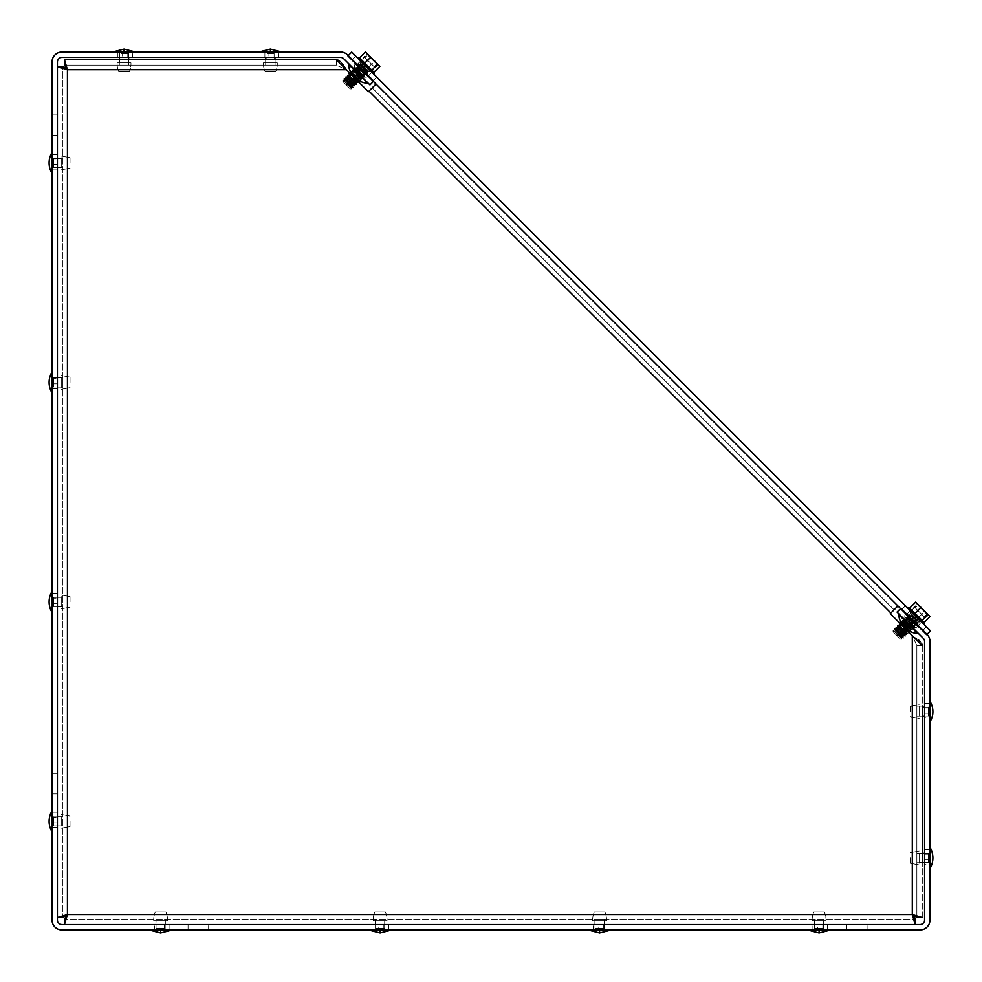 <?xml version="1.0" encoding="UTF-8"?>
<svg xmlns="http://www.w3.org/2000/svg" width="982" height="982" viewBox="0 0 982 982"><rect width="100%" height="100%" fill="white"/><g stroke="black" fill="none" stroke-linecap="round" stroke-linejoin="round"><path stroke-width="0.74" stroke-dasharray="4.91 3.68" d="M908.608 623.619L898.235 613.247L908.608 623.619M912.438 619.789C902.348 609.699 902.348 609.699 912.438 619.789C902.348 609.699 902.348 609.699 912.438 619.789C902.348 609.699 902.348 609.699 912.438 619.789C902.348 609.699 902.348 609.699 912.438 619.789C922.515 629.867 922.515 629.867 912.438 619.789C922.515 629.867 922.515 629.867 912.438 619.789C922.515 629.867 922.515 629.867 912.438 619.789C922.515 629.867 922.515 629.867 912.438 619.789M358.381 73.392C371.761 86.772 371.761 86.772 358.381 73.392C371.761 86.772 371.761 86.772 358.381 73.392C371.761 86.772 371.761 86.772 358.381 73.392C371.761 86.772 371.761 86.772 358.381 73.392C345.001 60.012 345.001 60.012 358.381 73.392C345.001 60.012 345.001 60.012 358.381 73.392C345.001 60.012 345.001 60.012 358.381 73.392C345.001 60.012 345.001 60.012 358.381 73.392M362.211 69.562C352.931 60.283 352.931 60.283 362.211 69.562C352.931 60.283 352.931 60.283 362.211 69.562C352.931 60.283 352.931 60.283 362.211 69.562C352.931 60.283 352.931 60.283 362.211 69.562C371.491 78.842 371.491 78.842 362.211 69.562C371.491 78.842 371.491 78.842 362.211 69.562C371.491 78.842 371.491 78.842 362.211 69.562C371.491 78.842 371.491 78.842 362.211 69.562M159.17 924.565L169.088 924.565L159.17 924.565L169.088 924.565L159.17 924.565L159.17 929.979L169.088 929.979L154.456 929.979L154.456 924.565L154.456 929.979L169.088 929.979L154.456 929.979L159.17 929.979L159.17 924.565M817.638 924.565L827.544 924.565L817.638 924.565L827.544 924.565L817.638 924.565L817.638 929.979L827.544 929.979L812.912 929.979L812.912 924.565L812.912 929.979L827.544 929.979L812.912 929.979L817.638 929.979L817.638 924.565M378.659 924.565L388.577 924.565L378.659 924.565L388.577 924.565L378.659 924.565L378.659 929.979L388.577 929.979L373.946 929.979L373.946 924.565L373.946 929.979L388.577 929.979L373.946 929.979L378.659 929.979L378.659 924.565M598.148 924.565L608.054 924.565L598.148 924.565L608.054 924.565L598.148 924.565L598.148 929.979L608.054 929.979L593.423 929.979L593.423 924.565L593.423 929.979L608.054 929.979L593.423 929.979L598.148 929.979L598.148 924.565M188.065 929.979L188.065 924.565L208.638 924.565L188.065 924.565L208.638 924.565L188.065 924.565L188.065 929.979L208.638 929.979L208.638 924.565L208.638 929.979L188.065 929.979M846.521 929.979L846.521 924.565L867.094 924.565L846.521 924.565L867.094 924.565L846.521 924.565L846.521 929.979L867.094 929.979L867.094 924.565L867.094 929.979L846.521 929.979M57.435 783.648L57.435 773.362L57.435 783.648M52.021 783.648L52.021 773.362L52.021 783.648M57.435 125.193L57.435 135.479L57.435 125.193M52.021 125.193L52.021 135.479L52.021 125.193M924.565 864.123L924.565 849.491L924.565 864.123L929.979 864.123L929.979 849.491L929.979 864.123L924.565 864.123M929.979 864.123L929.979 849.491L929.979 864.123M924.565 717.805L924.565 703.173L924.565 717.805L929.979 717.805L929.979 703.173L929.979 717.805L924.565 717.805M929.979 717.805L929.979 703.173L929.979 717.805M127.783 57.435L117.877 57.435L127.783 57.435L117.877 57.435L127.783 57.435L127.783 52.021L132.509 52.021L132.509 57.435L132.509 52.021L117.877 52.021L127.783 52.021L127.783 57.435M274.113 57.435L264.195 57.435L274.113 57.435L264.195 57.435L274.113 57.435L274.113 52.021L278.827 52.021L278.827 57.435L278.827 52.021L264.195 52.021L274.113 52.021L274.113 57.435M901.083 622.293L904.913 618.464L913.751 627.314L904.913 618.464A9.66 9.66 0 0 1 905.171 614.143L911.627 620.599L905.171 614.143A9.66 9.66 0 0 0 904.913 618.464L901.083 622.293L909.921 631.144L901.083 622.293A13.723 13.723 0 0 1 898.874 614.793L917.421 633.341A13.723 13.723 0 0 1 909.921 631.144A13.723 13.723 0 0 0 910.019 631.205L902.114 622.49L910.13 629.707L902.507 622.085L910.13 629.707L911.505 630.076L902.139 620.722L911.505 630.076L902.348 620.514L911.701 629.879L902.348 620.514L911.701 629.879L911.333 628.505L903.71 620.882L911.333 628.505L904.115 620.489L911.738 628.112L904.115 620.489L911.738 628.112L913.113 628.468L903.747 619.114L913.113 628.468L903.747 619.114L913.113 628.468L903.956 618.918L913.309 628.271L903.956 618.918L913.309 628.271L912.941 626.909L905.318 619.286L912.941 626.909L905.723 618.881L913.346 626.504L905.723 618.881L913.346 626.504L914.708 626.872L905.355 617.506L914.708 626.872L905.355 617.506L914.708 626.872L906.926 618.685L914.917 626.663L914.549 625.301L908.043 618.795L914.942 624.896L907.319 617.273L914.942 624.896L907.319 617.273L914.942 624.896L916.316 625.264L906.963 615.91L916.316 625.264L906.963 615.91L916.316 625.264L907.159 615.702L916.513 625.068L907.159 615.702L916.513 625.068L916.145 623.693L908.522 616.07L916.145 623.693L908.927 615.677L916.55 623.3L917.924 623.656L908.559 614.302L917.924 623.656L910.13 615.468L918.121 623.46L917.753 622.085L911.247 615.591L918.158 621.692L910.535 614.069L918.158 621.692L910.535 614.069L918.158 621.692L919.52 622.06L910.167 612.694L919.52 622.06L910.167 612.694L919.52 622.06L910.265 612.596L919.618 621.962L910.265 612.596L919.618 621.962L920.171 620.538L911.689 612.044L920.171 620.538L911.689 612.044L920.171 620.538L919.52 622.06L917.753 622.085L917.924 623.656L916.145 623.693L916.316 625.264L914.549 625.301L914.708 626.872L912.941 626.909L913.113 628.468L911.333 628.505L911.505 630.076L909.737 630.113L910.093 631.487L900.74 622.122L910.093 631.487L900.74 622.122L902.507 622.085L903.624 623.202L902.139 620.722L903.514 622.085L902.139 620.722L903.71 620.882L903.747 619.114L905.723 618.881L905.551 617.31L913.542 625.301L905.551 617.31L906.926 617.678L913.432 624.184L906.926 617.678L907.159 615.702L908.927 615.677L910.044 616.794L908.767 614.106L916.746 622.085L908.767 614.106L910.13 614.474L916.636 620.98L910.13 614.474L910.167 612.694L911.689 612.044L910.167 612.694L910.13 614.474L908.559 614.302L908.522 616.07L906.963 615.91L906.926 617.678L905.355 617.506L905.318 619.286L903.747 619.114L903.71 620.882L902.139 620.722L902.114 622.49L901.022 622.195M913.751 627.314L909.921 631.144L913.751 627.314A9.66 9.66 0 0 0 918.084 627.056A9.66 9.66 0 0 1 913.751 627.314M350.795 71.981A13.723 13.723 0 0 0 350.856 72.079L359.707 80.917L350.856 72.079A13.723 13.723 0 0 1 350.795 71.981L359.51 79.886L352.293 71.87L359.915 79.493L352.293 71.87L351.924 70.495L361.278 79.861L351.924 70.495L361.486 79.652L352.121 70.299L361.486 79.652L352.121 70.299L353.495 70.667L361.118 78.29L353.495 70.667L361.511 77.885L353.888 70.262L361.511 77.885L353.888 70.262L353.532 68.887L362.886 78.253L353.532 68.887L362.886 78.253L353.532 68.887L363.082 78.044L353.729 68.691L363.082 78.044L353.729 68.691L355.091 69.059L362.714 76.682L355.091 69.059L363.119 76.277L355.496 68.654L363.119 76.277L355.496 68.654L355.128 67.292L364.494 76.645L355.128 67.292L364.494 76.645L355.128 67.292L364.69 76.449L355.337 67.083L364.69 76.449L355.337 67.083L356.699 67.451L364.322 75.074L357.104 67.058L364.727 74.681L357.104 67.058L364.727 74.681L357.104 67.058L356.736 65.684L366.09 75.037L356.736 65.684L366.09 75.037L356.736 65.684L366.298 74.841L356.932 65.487L366.298 74.841L356.932 65.487L358.307 65.855L365.93 73.478L358.307 65.855L366.323 73.073L358.7 65.45L358.344 64.076L367.698 73.441L358.344 64.076L367.894 73.233L358.54 63.879L367.894 73.233L358.54 63.879L359.915 64.247L367.526 71.87L359.915 64.247L367.931 71.465L360.308 63.842L367.931 71.465L360.308 63.842L359.94 62.48L369.306 71.833L359.94 62.48L369.306 71.833L359.94 62.48L369.404 71.735L360.038 62.382L369.404 71.735L360.038 62.382L361.462 61.829L369.956 70.311L361.462 61.829L369.956 70.311L361.462 61.829L359.94 62.48L359.915 64.247L358.344 64.076L358.307 65.855L356.736 65.684L356.699 67.451L355.128 67.292L355.091 69.059L353.532 68.887L353.495 70.667L351.924 70.495L351.887 72.263L350.513 71.907L359.878 81.261L350.513 71.907L359.878 81.261L359.915 79.493L358.798 78.376L361.278 79.861L359.915 78.486L361.278 79.861L361.118 78.29L362.886 78.253L363.119 76.277L364.494 76.645L364.322 75.074L366.298 74.841L366.323 73.073L365.206 71.956L367.698 73.441L366.323 72.067L367.698 73.441L367.526 71.87L369.306 71.833L369.956 70.311L369.306 71.833L367.526 71.87L367.698 73.441L365.93 73.478L366.09 75.037L364.322 75.074L364.494 76.645L362.714 76.682L362.886 78.253L361.118 78.29L361.278 79.861L359.51 79.886L359.805 80.978A13.723 13.723 0 0 1 359.707 80.917L363.536 77.087L359.707 80.917M354.686 68.249L350.856 72.079L354.686 68.249L363.536 77.087L354.686 68.249A9.66 9.66 0 0 1 354.944 63.916A9.66 9.66 0 0 0 354.686 68.249M367.857 76.829A9.66 9.66 0 0 1 363.536 77.087A9.66 9.66 0 0 0 367.857 76.829L354.944 63.916L367.857 76.829L361.401 70.373L367.857 76.829L370.03 77.382L367.857 76.829M919.987 924.565L62.013 924.565A4.579 4.579 0 0 1 57.435 919.987L57.435 62.013A4.579 4.579 0 0 1 62.013 57.435L340.533 57.435A4.579 4.579 0 0 1 343.774 58.785L369.944 84.955L373.774 81.125L347.603 54.955A9.992 9.992 0 0 0 340.533 52.021L62.013 52.021A9.992 9.992 0 0 0 52.021 62.013L52.021 919.987A9.992 9.992 0 0 0 62.013 929.979L919.987 929.979A9.992 9.992 0 0 0 929.979 919.987L929.979 641.467A9.992 9.992 0 0 0 927.045 634.397L900.875 608.226L897.045 612.056L923.215 638.226A4.579 4.579 0 0 1 924.565 641.467L924.565 919.987A4.579 4.579 0 0 1 919.987 924.565M57.435 822.83L57.435 812.912L57.435 827.544L57.435 812.912L57.435 822.83L52.021 822.83L52.021 827.544L52.021 812.912L52.021 822.83L57.435 822.83M57.435 164.362L57.435 154.456L57.435 169.088L57.435 154.456L57.435 164.362L52.021 164.362L52.021 169.088L52.021 154.456L52.021 164.362L57.435 164.362M57.435 603.341L57.435 593.423L57.435 608.054L57.435 593.423L57.435 603.341L52.021 603.341L52.021 608.054L52.021 593.423L52.021 603.341L57.435 603.341M57.435 383.852L57.435 373.946L57.435 388.577L57.435 373.946L57.435 383.852L52.021 383.852L52.021 388.577L52.021 373.946L52.021 383.852L57.435 383.852M924.565 854.217L924.565 849.491L924.565 854.217L929.979 854.217L924.565 854.217M924.565 707.887L924.565 703.173L924.565 707.887L929.979 707.887L924.565 707.887M52.021 817.638L52.021 812.912L52.021 817.638L57.435 817.638L52.021 817.638M52.021 159.17L52.021 154.456L52.021 159.17L57.435 159.17L52.021 159.17M52.021 598.148L52.021 593.423L52.021 598.148L57.435 598.148L52.021 598.148M52.021 378.659L52.021 373.946L52.021 378.659L57.435 378.659L52.021 378.659M122.59 52.021L117.877 52.021L122.59 52.021L122.59 57.435L122.59 52.021M268.921 52.021L264.195 52.021L268.921 52.021L268.921 57.435L268.921 52.021M917.789 625.804L921.619 621.974L926.468 626.823L905.441 605.808L926.468 626.823L905.441 605.808L921.619 621.974L917.789 625.804L901.623 609.638L922.638 630.653L906.472 614.487L910.302 610.657L906.472 614.487L901.623 609.638L922.638 630.653L917.789 625.804L921.619 621.974L917.789 625.804M368.115 76.142L371.945 72.312L376.793 77.161L355.779 56.146L376.793 77.161L355.779 56.146L371.945 72.312L368.115 76.142L371.945 72.312L368.115 76.142L356.797 64.824L360.627 60.994L356.797 64.824L351.949 59.976L372.964 80.99L356.797 64.824L360.627 60.994L356.797 64.824L351.949 59.976L368.115 76.142M930.506 630.874L351.74 52.095L347.91 55.925L926.677 634.703L930.506 630.874M910.302 610.657L906.472 614.487L910.302 610.657M124.051 65.143L119.325 65.143L124.051 65.143M124.051 59.73L119.325 59.73L124.051 59.73M270.369 65.143L275.095 65.143L270.369 65.143M270.369 59.73L275.095 59.73L270.369 59.73M916.857 857.949L916.857 862.675L916.857 857.949M922.27 857.949L922.27 862.675L922.27 857.949M916.857 711.631L916.857 706.905L916.857 711.631M922.27 711.631L922.27 706.905L922.27 711.631M160.631 919.14L155.905 919.14L160.631 919.14M160.631 924.565L155.905 924.565L160.631 924.565M819.086 919.14L823.812 919.14L819.086 919.14M819.086 924.565L823.812 924.565L819.086 924.565M380.108 919.14L384.834 919.14L380.108 919.14M380.108 924.565L384.834 924.565L380.108 924.565M599.597 919.14L604.323 919.14L599.597 919.14M599.597 924.565L604.323 924.565L599.597 924.565M62.86 821.369L62.86 826.095L62.86 821.369M57.435 821.369L57.435 826.095L57.435 821.369M62.86 162.914L62.86 158.188L62.86 162.914M57.435 162.914L57.435 158.188L57.435 162.914M62.86 601.892L62.86 597.166L62.86 601.892M57.435 601.892L57.435 597.166L57.435 601.892M62.86 382.403L62.86 377.677L62.86 382.403M57.435 382.403L57.435 377.677L57.435 382.403M918.452 639.871L912.29 635.636L890.269 613.615L897.929 605.955L376.045 84.071L897.929 605.955L890.269 613.615L912.29 635.636L916.857 645.628L922.27 645.628L916.857 645.628L916.857 917.532L916.857 645.628L922.27 645.628L922.27 917.532L916.857 917.532L916.857 645.628L912.29 635.636L890.269 613.615L894.099 609.785L372.215 87.901L368.385 91.731L346.364 69.71L336.372 65.143L64.468 65.143L336.372 65.143L64.468 65.143L336.372 65.143L336.372 59.73L336.372 65.143L346.364 69.71L368.385 91.731L368.987 91.13L368.385 91.731L346.364 69.71L67.427 69.71L66.322 67.169M337.894 60.012L64.468 59.73L336.372 59.73L64.468 59.73L64.468 65.143L64.468 59.73L67.427 69.71L57.435 66.751L62.86 66.751L62.86 917.532L57.435 917.532L57.435 66.751L57.435 917.532L67.427 914.573L64.468 924.565L915.249 924.565L64.468 924.565L64.468 919.14L915.249 919.14L64.468 919.14L915.249 919.14L64.468 919.14L65.585 918.379M376.045 84.071L372.215 87.901L894.099 609.785L372.215 87.901L894.099 609.785L897.929 605.955L376.045 84.071L368.987 91.13L376.045 84.071L897.929 605.955M62.86 917.532L57.435 917.532L57.435 66.751L57.435 917.532L62.86 917.532L62.86 66.751L62.86 917.532L62.86 66.751L63.621 67.868M915.249 919.14L915.249 924.565L64.468 924.565L915.249 924.565L915.249 919.14L915.249 924.565L913.395 917.114M912.29 635.636L912.29 914.573L912.29 635.636L912.29 914.573L67.427 914.573L67.427 69.71L67.427 914.573L912.29 914.573L922.27 917.532L922.27 645.628L916.857 645.628L916.857 917.532L916.083 916.415M915.519 916.046L914.831 915.678M64.198 68.237L64.886 68.605M912.29 914.573L67.427 914.573L64.886 915.678M65.954 917.802L66.322 917.114M921.988 644.106L920.269 641.528M922.27 917.532L916.857 917.532L922.27 917.532M342.129 63.548L340.472 61.731M336.372 59.73L336.372 65.143L336.372 59.73M57.435 66.751L62.86 66.751L57.435 66.751M64.468 924.565L64.468 919.14L64.468 924.565M922.27 862.675L916.857 862.675L922.27 862.675L922.27 853.235L916.857 853.235L922.27 853.235M922.27 716.344L916.857 716.344L922.27 716.344L922.27 706.905L916.857 706.905L922.27 706.905M64.468 59.73L64.468 65.143M160.631 929.979L154.591 929.979A1.461 1.461 0 0 0 156.052 928.506L165.197 928.506L156.052 928.506L165.197 928.506L156.052 928.506L156.052 920.748L165.197 920.748L156.052 920.748L165.197 920.748L156.052 920.748L156.052 928.506A1.461 1.461 0 0 1 154.591 929.979L166.658 929.979A1.461 1.461 0 0 1 165.197 928.506L165.197 920.748L165.197 928.506A1.461 1.461 0 0 0 166.658 929.979L160.631 929.979M153.732 920.748L167.529 920.748L153.732 920.748A19.174 19.174 0 0 1 155.352 911.971L165.897 911.971L155.352 911.971A19.174 19.174 0 0 0 153.732 920.748L167.529 920.748A19.174 19.174 0 0 0 165.897 911.971A19.174 19.174 0 0 1 167.529 920.748L153.732 920.748M160.631 930.482L160.631 932.9L160.631 930.482L160.631 932.9L170.205 930.482L151.044 929.979M380.108 929.979L374.081 929.979A1.461 1.461 0 0 0 375.541 928.506L384.686 928.506L375.541 928.506L384.686 928.506L375.541 928.506L375.541 920.748L384.686 920.748L375.541 920.748L384.686 920.748L375.541 920.748L375.541 928.506A1.461 1.461 0 0 1 374.081 929.979L386.147 929.979A1.461 1.461 0 0 1 384.686 928.506L384.686 920.748L384.686 928.506A1.461 1.461 0 0 0 386.147 929.979L380.108 929.979M373.209 920.748L387.018 920.748L373.209 920.748A19.174 19.174 0 0 1 374.842 911.971L385.386 911.971L374.842 911.971A19.174 19.174 0 0 0 373.209 920.748L387.018 920.748A19.174 19.174 0 0 0 385.386 911.971A19.174 19.174 0 0 1 387.018 920.748L373.209 920.748M380.108 930.482L380.108 932.9L380.108 930.482L380.108 932.9L389.694 930.482L370.533 929.979M599.597 929.979L593.57 929.979A1.461 1.461 0 0 0 595.031 928.506L604.176 928.506L595.031 928.506L604.176 928.506L595.031 928.506L595.031 920.748L604.176 920.748L595.031 920.748L604.176 920.748L595.031 920.748L595.031 928.506A1.461 1.461 0 0 1 593.57 929.979L605.636 929.979A1.461 1.461 0 0 1 604.176 928.506L604.176 920.748L604.176 928.506A1.461 1.461 0 0 0 605.636 929.979L599.597 929.979M592.698 920.748L606.495 920.748L592.698 920.748A19.174 19.174 0 0 1 594.331 911.971L604.875 911.971L594.331 911.971A19.174 19.174 0 0 0 592.698 920.748L606.495 920.748A19.174 19.174 0 0 0 604.875 911.971A19.174 19.174 0 0 1 606.495 920.748L592.698 920.748M599.597 930.482L599.597 932.9L599.597 930.482L599.597 932.9L609.184 930.482L590.01 929.979M819.086 929.979L813.047 929.979A1.461 1.461 0 0 0 814.52 928.506L823.665 928.506L814.52 928.506L823.665 928.506L814.52 928.506L814.52 920.748L823.665 920.748L814.52 920.748L823.665 920.748L814.52 920.748L814.52 928.506A1.461 1.461 0 0 1 813.047 929.979L825.126 929.979A1.461 1.461 0 0 1 823.665 928.506L823.665 920.748L823.665 928.506A1.461 1.461 0 0 0 825.126 929.979L819.086 929.979M812.188 920.748L825.985 920.748L812.188 920.748A19.174 19.174 0 0 1 813.82 911.971L824.352 911.971L813.82 911.971A19.174 19.174 0 0 0 812.188 920.748L825.985 920.748A19.174 19.174 0 0 0 824.352 911.971A19.174 19.174 0 0 1 825.985 920.748L812.188 920.748M819.086 930.482L819.086 932.9L819.086 930.482L819.086 932.9L828.673 930.482L809.499 929.979M52.021 827.409L52.021 821.369L52.021 827.409L52.021 821.369L52.021 827.409L53.494 825.948L61.252 825.948L61.252 816.803L61.252 825.948L61.252 816.803L61.252 825.948L53.494 825.948L53.494 816.803L61.252 816.803L53.494 816.803L53.494 825.948L52.021 827.409M61.252 821.369L61.252 814.471L61.252 821.369M70.029 821.369L70.029 826.648L70.029 821.369M52.021 830.956L52.021 811.795M51.518 811.795L51.518 830.956L51.518 811.795A20.229 20.229 0 0 0 51.518 830.956M52.021 821.369L53.494 821.369L53.494 816.803L53.494 821.369L52.021 821.369M52.021 607.919L52.021 601.892L52.021 607.919L52.021 601.892L52.021 607.919L53.494 606.459L61.252 606.459L61.252 597.314L61.252 606.459L61.252 597.314L61.252 606.459L53.494 606.459L53.494 597.314L61.252 597.314L53.494 597.314L53.494 606.459L52.021 607.919M61.252 601.892L61.252 594.982L61.252 601.892M70.029 601.892L70.029 596.614L70.029 601.892M52.021 611.467L52.021 592.306M51.518 592.306L51.518 611.467L51.518 592.306A20.229 20.229 0 0 0 51.518 611.467M52.021 601.892L53.494 601.892L53.494 597.314L53.494 601.892L52.021 601.892M52.021 388.43L52.021 382.403L52.021 388.43L52.021 382.403L52.021 388.43L53.494 386.969L61.252 386.969L61.252 377.825L61.252 386.969L61.252 377.825L61.252 386.969L53.494 386.969L53.494 377.825L61.252 377.825L53.494 377.825L53.494 386.969L52.021 388.43M61.252 382.403L61.252 389.302L61.252 382.403M70.029 382.403L70.029 377.125L70.029 382.403M52.021 391.99L52.021 372.816M51.518 372.816L51.518 391.99L51.518 372.816A20.229 20.229 0 0 0 51.518 391.99M52.021 382.403L53.494 382.403L53.494 377.825L53.494 382.403L52.021 382.403M52.021 168.953L52.021 162.914L52.021 168.953L52.021 162.914L52.021 168.953L53.494 167.48L61.252 167.48L61.252 158.335L61.252 167.48L61.252 158.335L61.252 167.48L53.494 167.48L53.494 158.335L61.252 158.335L53.494 158.335L53.494 167.48L52.021 168.953M61.252 162.914L61.252 156.015L61.252 162.914M70.029 162.914L70.029 157.636L70.029 162.914M52.021 172.501L52.021 153.327M51.518 153.327L51.518 172.501L51.518 153.327A20.229 20.229 0 0 0 51.518 172.501M52.021 162.914L53.494 162.914L53.494 158.335L53.494 162.914L52.021 162.914M924.565 862.527L928.506 862.527L928.506 853.383L928.506 862.527L928.506 857.949L929.979 857.949L928.506 857.949L928.506 862.527L929.979 863.988L929.979 857.949L929.979 863.988L929.979 857.949L929.979 863.988L928.506 862.527L919.14 862.527L919.14 853.383L919.14 862.527L919.14 853.383L919.14 862.527L922.27 862.527M924.565 853.383L928.506 853.383L928.506 857.949L928.506 853.383L922.27 853.383M919.14 857.949L919.14 864.86L919.14 857.949M910.363 857.949L910.363 863.227L910.363 857.949M929.979 867.536L929.979 848.374L929.979 867.536M930.482 848.374L930.482 867.536A20.229 20.229 0 0 0 930.482 848.374L930.482 867.536L929.979 848.374M924.565 716.197L928.506 716.197L928.506 707.052L928.506 716.197L928.506 711.631L929.979 711.631L928.506 711.631L928.506 716.197L929.979 717.67L929.979 711.631L929.979 717.67L929.979 711.631L929.979 717.67L928.506 716.197L919.14 716.197L919.14 707.052L919.14 716.197L919.14 707.052L919.14 716.197L922.27 716.197M924.565 707.052L928.506 707.052L928.506 711.631L928.506 707.052L922.27 707.052M919.14 711.631L919.14 704.732L919.14 711.631M910.363 711.631L910.363 706.353L910.363 711.631M929.979 721.218L929.979 702.044L929.979 721.218M930.482 702.044L930.482 721.218A20.229 20.229 0 0 0 930.482 702.044L930.482 721.218L929.979 702.044M119.473 57.435L119.473 53.494A1.461 1.461 0 0 0 118.012 52.021L133.626 52.021L118.012 52.021A1.461 1.461 0 0 1 119.473 53.494L128.617 53.494L119.473 53.494L128.617 53.494L119.473 53.494L119.473 62.86L128.617 62.86L119.473 62.86L128.617 62.86L119.473 62.86L119.473 59.73M128.617 57.435L128.617 53.494A1.461 1.461 0 0 1 130.078 52.021A1.461 1.461 0 0 0 128.617 53.494L128.617 59.73M117.14 62.86L130.95 62.86L117.14 62.86A19.174 19.174 0 0 0 118.773 71.637L129.317 71.637L118.773 71.637A19.174 19.174 0 0 1 117.14 62.86L130.95 62.86A19.174 19.174 0 0 1 129.317 71.637A19.174 19.174 0 0 0 130.95 62.86L117.14 62.86M124.051 51.518L124.051 49.1L124.051 51.518L124.051 49.1L114.464 51.518L133.626 52.021M124.051 52.021L114.464 52.021L124.051 52.021M265.803 57.435L265.803 53.494A1.461 1.461 0 0 0 264.33 52.021L279.956 52.021L264.33 52.021A1.461 1.461 0 0 1 265.803 53.494L274.948 53.494L265.803 53.494L274.948 53.494L265.803 53.494L265.803 62.86L274.948 62.86L265.803 62.86L274.948 62.86L265.803 62.86L265.803 59.73M274.948 57.435L274.948 53.494A1.461 1.461 0 0 1 276.408 52.021A1.461 1.461 0 0 0 274.948 53.494L274.948 59.73M263.471 62.86L277.268 62.86L263.471 62.86A19.174 19.174 0 0 0 265.103 71.637L275.647 71.637L265.103 71.637A19.174 19.174 0 0 1 263.471 62.86L277.268 62.86A19.174 19.174 0 0 1 275.647 71.637A19.174 19.174 0 0 0 277.268 62.86L263.471 62.86M270.369 51.518L270.369 49.1L270.369 51.518L270.369 49.1L260.782 51.518L279.956 52.021M270.369 52.021L260.782 52.021L270.369 52.021M897.303 627.302L897.536 625.338L899.291 625.509L899.475 626.27L898.113 625.902L906.889 634.691L897.536 625.338L899.291 625.522L902.716 628.934L896.48 635.17L893.068 631.77L893.068 630.235L894.492 630.113L894.32 628.541L896.1 628.505L895.928 626.933L897.695 626.909L897.536 625.338L898.898 625.706L906.521 633.316L899.475 626.27L897.904 626.111L906.693 634.888L897.536 625.338L898.898 625.706L906.521 633.316L899.868 626.086L903.28 629.511L902.716 628.934L896.48 635.17L893.068 631.77L893.068 630.235L894.492 630.113L894.123 628.738L896.1 628.505L895.928 626.933L897.303 627.302L904.925 634.924L897.879 627.879L896.505 627.51L905.281 636.299L895.928 626.933L897.303 627.302L904.925 634.924L897.879 627.879L896.308 627.707L905.085 636.496L895.731 627.142L897.303 627.302M921.644 622.011L907.847 608.214L921.644 622.011M907.847 608.214L908.399 607.649L924.565 623.816L908.399 607.649L924.565 623.816L924.013 624.38M908.399 607.649L909.492 607.797L924.43 622.723L909.492 607.797L924.172 622.465L909.749 608.042L924.172 622.465L930.126 616.524L928.383 614.781L925.277 617.887L924.369 616.966L927.474 613.873L915.703 602.101L909.749 608.042L911.689 609.982L918.354 604.752L924.848 611.246L930.126 616.524L924.848 611.246L918.894 617.187L924.565 623.816M908.534 630.309L900.543 622.33L908.534 630.309M907.123 631.721L899.131 623.73L907.123 631.721M906.926 631.917L898.935 623.926L906.926 631.917M900.543 622.33L909.897 631.684L908.534 631.316L908.289 633.292L906.521 633.316L906.693 634.888L905.318 634.519L905.085 636.496L895.928 626.933L896.1 628.505L903.587 635.992L896.1 628.505L895.731 627.142L905.085 636.496L903.587 635.992L903.477 638.104L895.498 630.113L903.477 638.104L901.979 637.6L901.979 639.159L900.457 639.159L893.645 632.347L897.057 635.747L893.645 632.347L893.645 630.812L893.645 632.347L900.457 639.159L901.979 639.159L901.709 638.128L893.068 630.235L901.979 639.159L893.068 630.235L901.709 638.128L895.068 630.689L902.114 637.735L903.477 638.104L894.7 629.315L895.068 630.689L894.897 629.118L903.686 637.895L903.317 636.532L896.271 629.487L894.897 629.118L903.686 637.895L894.32 628.541L895.694 628.91L903.317 636.532L896.271 629.487L894.897 629.118L903.686 637.895L894.32 628.541L895.694 628.91L903.317 636.532L896.676 629.081L903.71 636.127L905.085 636.496L896.308 627.707L896.676 629.081L896.505 627.51L905.281 636.299L905.318 634.519L898.272 627.473L897.904 626.111L897.879 627.879L905.318 634.519L897.695 626.909L897.536 625.338L906.889 634.691L898.113 625.902L906.693 634.888L897.327 625.534L897.695 626.909L905.318 634.519L906.693 634.888L906.926 632.924L899.303 625.301L906.926 632.924L899.303 625.301L906.926 632.924L908.497 633.083L908.129 631.721L900.506 624.098L908.534 631.316L900.911 623.693L908.534 631.316L900.911 623.693L900.74 622.122M924.172 622.465L915.028 613.32L920.981 607.379M922.245 620.538L925.093 617.69M927.474 613.873L918.354 604.752L924.848 611.246L918.894 617.187L911.689 609.982L914.34 606.937L924.369 616.966L914.34 606.937L917.446 603.832L918.084 604.482L916.709 603.095L926.824 613.222L925.756 613.185L918.121 605.55L916.709 603.095L927.474 613.873L925.756 613.185L915.703 602.101L917.446 603.832L914.524 607.134L915.249 607.858L918.354 604.752L919.042 606.471L927.83 615.26L919.042 606.471L929.119 615.518L919.005 605.403L919.042 606.471L927.83 615.26L929.119 615.518L928.383 614.781M925.277 617.887L915.249 607.858L925.277 617.887M895.498 630.113L894.32 628.541L895.498 630.113M894.148 632.85L893.068 630.235L894.148 632.85M897.057 635.747L896.48 635.17L897.057 635.747L903.28 629.511L899.291 625.509L903.28 629.511L897.057 635.747M347.076 77.087L347.309 75.111L349.064 75.295L349.261 76.056L347.886 75.688L356.662 84.464L347.309 75.111L349.064 75.295L352.489 78.72L346.253 84.943L342.853 81.543L342.841 80.021L344.265 79.886L344.105 78.314L345.873 78.29L345.701 76.719L347.481 76.682L347.309 75.111L348.684 75.479L356.306 83.102L349.261 76.056L347.689 75.884L356.466 84.673L347.309 75.111L348.684 75.479L356.306 83.102L349.641 75.872L353.066 79.284L352.489 78.72L346.253 84.943L342.853 81.543L342.841 80.021L344.265 79.886L343.896 78.523L345.873 78.29L345.701 76.719L347.076 77.087L354.698 84.698L347.653 77.652L346.278 77.283L355.067 86.072L345.701 76.719L347.076 77.087L354.698 84.698L347.653 77.652L346.081 77.492L354.858 86.269L345.504 76.915L347.076 77.087M371.417 71.784L357.62 57.987L371.417 71.784M357.62 57.987L358.185 57.435L360.554 59.804L374.351 73.601L358.185 57.435L374.351 73.601L373.786 74.153M358.185 57.435L359.277 57.57L374.203 72.508L359.277 57.57L373.958 72.251L359.535 57.828L373.958 72.251L379.899 66.297L378.168 64.554L374.866 67.476L374.142 66.751L377.248 63.646L365.476 51.874L359.535 57.828L361.462 59.755L368.127 54.526L379.899 66.297L374.621 61.019L368.68 66.972L374.351 73.601M358.307 80.094L350.316 72.103L358.307 80.094M356.896 81.494L348.917 73.503L356.896 81.494M356.699 81.69L348.708 73.711L356.699 81.69M350.316 72.103L359.67 81.457L358.307 81.089L358.27 82.869L356.699 82.697L356.466 84.673L354.698 84.698L354.858 86.269L345.504 76.915L345.873 78.29L353.36 85.778L345.873 78.29L345.504 76.915L354.858 86.269L353.36 85.778L353.262 87.877L345.271 79.886L353.262 87.877L351.765 87.386L351.765 88.932L350.23 88.932L343.43 82.12L346.83 85.52L343.43 82.12L343.418 80.585L343.43 82.12L350.23 88.932L351.765 88.932L351.482 87.914L342.841 80.021L351.765 88.932L342.841 80.021L351.482 87.914L344.842 80.463L351.887 87.508L353.262 87.877L344.473 79.088L344.842 80.463L344.682 78.891L353.262 87.877L353.09 86.306L346.045 79.26L344.682 78.891L353.459 87.68L344.105 78.314L345.468 78.683L352.968 86.171L346.045 79.26L344.682 78.891L353.459 87.68L344.105 78.314L345.468 78.683L353.09 86.306L346.45 78.855L353.495 85.9L354.858 86.269L346.081 77.492L346.45 78.855L346.278 77.283L355.067 86.072L355.103 84.305L348.058 77.259L347.689 75.884L347.653 77.652L355.103 84.305L347.481 76.682L347.309 75.111L356.662 84.464L347.112 75.307L347.481 76.682L355.103 84.305L356.466 84.673L356.699 82.697L349.076 75.074L356.699 82.697L349.076 75.074L356.699 82.697L358.27 82.869L357.902 81.494L350.279 73.871L358.307 81.089L350.684 73.466L358.307 81.089L350.684 73.466L350.513 71.907M373.958 72.251L364.813 63.106L370.754 57.152M372.018 70.311L374.866 67.476M377.248 63.646L368.127 54.526L374.621 61.019L368.68 66.972L361.462 59.755L364.113 56.723L374.142 66.751L364.113 56.723L367.219 53.617L367.869 54.268L366.482 52.881L376.597 62.995L375.529 62.958L366.482 52.881L377.248 63.646L375.529 62.958L366.74 54.17L375.529 62.958L365.476 51.874L367.219 53.617L364.113 56.723L365.034 57.631L368.127 54.526L368.815 56.244L377.604 65.033L368.815 56.244L378.905 65.291L368.778 55.176L368.815 56.244L377.604 65.033L378.905 65.291L378.168 64.554M375.063 67.66L365.034 57.631L375.063 67.66M345.271 79.886L344.105 78.314L345.271 79.886M343.933 82.623L342.841 80.021L343.933 82.623M346.83 85.52L346.253 84.943L346.83 85.52L353.066 79.284L349.064 75.295L353.066 79.284L346.83 85.52M915.028 613.32L909.749 608.042M927.732 614.131L929.119 615.518L927.83 615.26L926.664 614.094L927.732 614.131M894.492 630.113L894.123 628.738L895.609 631.23L894.492 630.113M364.813 63.106L359.535 57.828M377.518 63.916L378.905 65.291L377.604 65.033L376.45 63.879L377.518 63.916M344.265 79.886L343.896 78.523L345.382 81.003L344.265 79.886M917.421 633.341L908.154 624.073L918.98 633.991M348.009 63.02L367.207 83.126L357.927 73.846L368.753 83.765M924.565 859.41L929.979 859.41L924.565 859.41M924.565 713.079L929.979 713.079L924.565 713.079M908.154 624.073L898.874 614.793L908.154 624.073M911.627 620.599L918.084 627.056L911.627 620.599M164.362 929.979L164.362 924.565L164.362 929.979M822.83 929.979L822.83 924.565L822.83 929.979M383.852 929.979L383.852 924.565L383.852 929.979M603.341 929.979L603.341 924.565L603.341 929.979M890.87 613.014L368.987 91.13M67.427 69.71L346.364 69.71L67.427 69.71L67.427 914.573M901.979 637.6L895.609 631.23L901.979 637.6M351.765 87.386L345.382 81.003L351.765 87.386M905.171 614.143L904.618 611.97L905.171 614.143M354.944 63.916L354.392 61.743L354.944 63.916M52.021 773.362L57.435 773.362L52.021 773.362M52.021 114.906L57.435 114.906L52.021 114.906M169.088 929.979L169.088 924.565L169.088 929.979M827.544 929.979L827.544 924.565L827.544 929.979M388.577 929.979L388.577 924.565L388.577 929.979M608.054 929.979L608.054 924.565L608.054 929.979M52.021 827.544L57.435 827.544L52.021 827.544M52.021 812.912L57.435 812.912L52.021 812.912M52.021 169.088L57.435 169.088L52.021 169.088M52.021 154.456L57.435 154.456L52.021 154.456M52.021 608.054L57.435 608.054L52.021 608.054M52.021 593.423L57.435 593.423L52.021 593.423M52.021 388.577L57.435 388.577L52.021 388.577M52.021 373.946L57.435 373.946L52.021 373.946M52.021 793.935L57.435 793.935L52.021 793.935M52.021 135.479L57.435 135.479L52.021 135.479M929.979 849.491L924.565 849.491L929.979 849.491M929.979 703.173L924.565 703.173L929.979 703.173M117.877 52.021L117.877 57.435L117.877 52.021M264.195 52.021L264.195 57.435L264.195 52.021M898.874 614.793L898.235 613.247M918.084 627.056L920.257 627.608L918.084 627.056M372.964 80.99L376.793 77.161L372.964 80.99M905.441 605.808L901.623 609.638L905.441 605.808M926.468 626.823L922.638 630.653L926.468 626.823M351.949 59.976L355.779 56.146L351.949 59.976M128.765 59.73L128.765 65.143L128.765 59.73M275.095 59.73L275.095 65.143L275.095 59.73M165.344 924.565L165.344 919.14L165.344 924.565M823.812 924.565L823.812 919.14M384.834 924.565L384.834 919.14L384.834 924.565M604.323 924.565L604.323 919.14L604.323 924.565M57.435 816.656L62.86 816.656L57.435 816.656M57.435 158.2L62.86 158.2M57.435 597.166L62.86 597.166L57.435 597.166M57.435 377.677L62.86 377.677L57.435 377.677M119.325 59.73L119.325 65.143L119.325 59.73M265.656 59.73L265.656 65.143L265.656 59.73M155.905 924.565L155.905 919.14L155.905 924.565M814.373 924.565L814.373 919.14L814.373 924.565M375.394 924.565L375.394 919.14L375.394 924.565M594.883 924.565L594.883 919.14L594.883 924.565M57.435 826.095L62.86 826.095L57.435 826.095M57.435 167.627L62.86 167.627L57.435 167.627M57.435 606.606L62.86 606.606L57.435 606.606M57.435 387.117L62.86 387.117L57.435 387.117M57.435 158.188L62.86 158.188M823.8 924.565L823.8 919.14M160.631 932.9L151.044 930.482M380.108 932.9L370.533 930.482M599.597 932.9L590.01 930.482M819.086 932.9L809.499 930.482M70.029 826.648L61.252 828.268L70.029 826.648M70.029 816.103L61.252 814.471L70.029 816.103M53.494 816.803L52.021 815.342L53.494 816.803M70.029 607.158L61.252 608.791L70.029 607.158M70.029 596.614L61.252 594.982L70.029 596.614M53.494 597.314L52.021 595.853L53.494 597.314M70.029 387.669L61.252 389.302L70.029 387.669M70.029 377.125L61.252 375.505L70.029 377.125M53.494 377.825L52.021 376.364L53.494 377.825M70.029 168.18L61.252 169.812L70.029 168.18M70.029 157.636L61.252 156.015L70.029 157.648M53.494 158.335L52.021 156.875L53.494 158.335M910.363 863.227L919.14 864.86L910.363 863.227M910.363 852.683L919.14 851.05L910.363 852.683M928.506 853.383L929.979 851.922L928.506 853.383M910.363 716.897L919.14 718.529L910.363 716.897M910.363 706.353L919.14 704.732L910.363 706.353M928.506 707.052L929.979 705.592L928.506 707.052M124.051 49.1L133.626 51.518M270.369 49.1L279.956 51.518M898.149 625.497L897.536 625.338L898.149 625.497M896.541 627.105L895.928 626.933L896.541 627.105M916.967 604.396L916.709 603.095L916.967 604.396M900.506 624.098L898.935 623.926L900.506 624.098M899.303 625.301L898.935 623.926L899.303 625.301M897.499 626.148L897.327 625.534L897.499 626.148M894.295 629.364L894.123 628.738L894.295 629.364M347.923 75.27L347.309 75.111L347.923 75.27M346.327 76.878L345.701 76.719L346.327 76.878M366.74 54.17L366.482 52.881L366.74 54.17M350.279 73.871L348.708 73.711L350.279 73.871M349.076 75.074L348.708 73.711L349.076 75.074M347.272 75.933L347.112 75.307L347.272 75.933M344.068 79.137L343.896 78.523L344.068 79.137"/><path stroke-width="1.47" d="M901.022 622.195L910.019 631.205A13.723 13.723 0 0 0 917.421 633.341L898.874 614.793A13.723 13.723 0 0 0 901.083 622.293M368.753 83.765L348.659 64.579A13.723 13.723 0 0 0 350.795 71.981L359.805 80.978A13.723 13.723 0 0 0 367.207 83.126A13.723 13.723 0 0 1 359.707 80.917M348.009 63.02L348.659 64.579A13.723 13.723 0 0 0 350.795 71.981M62.013 924.565L919.987 924.565A4.579 4.579 0 0 0 924.565 919.987L924.565 641.467A4.579 4.579 0 0 0 923.215 638.226L897.045 612.056L900.875 608.226L927.045 634.397A9.992 9.992 0 0 1 929.979 641.467L929.979 919.987A9.992 9.992 0 0 1 919.987 929.979L62.013 929.979A9.992 9.992 0 0 1 52.021 919.987L52.021 62.013A9.992 9.992 0 0 1 62.013 52.021L340.533 52.021A9.992 9.992 0 0 1 347.603 54.955L373.774 81.125L369.944 84.955L343.774 58.785A4.579 4.579 0 0 0 340.533 57.435L62.013 57.435A4.579 4.579 0 0 0 57.435 62.013L57.435 919.987A4.579 4.579 0 0 0 62.013 924.565M351.74 52.095L930.506 630.874L926.677 634.703L347.91 55.925L351.74 52.095M64.468 65.143L67.427 69.71L62.86 66.751L57.435 66.751L67.427 69.71L64.468 59.73L64.468 65.143L65.585 65.917M64.468 59.73L336.372 59.73L368.385 91.731L376.045 84.071M897.929 605.955L890.269 613.615L922.27 645.628L921.988 644.106M914.831 915.678L912.29 914.573L916.857 917.532L922.27 917.532L912.29 914.573L915.249 924.565L915.249 919.14L912.29 914.573L912.29 635.636M66.322 917.114L67.427 914.573L64.468 919.14L64.468 924.565L67.427 914.573L57.435 917.532L62.86 917.532L67.427 914.573L912.29 914.573M922.27 862.675L922.27 706.905M66.322 67.169L65.954 66.481M64.886 68.605L67.427 69.71L67.427 914.573M64.886 915.678L64.198 916.046M63.204 916.795L62.86 917.532M913.395 917.114L913.763 917.802M914.132 918.379L915.249 919.14M920.269 641.528L918.452 639.871M67.427 69.71L346.364 69.71L342.129 63.548M340.472 61.731L337.894 60.012M922.27 853.235L922.27 716.344M160.631 930.482L160.631 932.9L151.044 930.482L170.205 929.979M380.108 930.482L380.108 932.9L370.533 930.482L389.694 929.979M599.597 930.482L599.597 932.9L590.01 930.482L609.184 929.979M819.086 930.482L819.086 932.9L809.499 930.482L828.673 929.979M51.518 811.795L51.518 830.956A20.229 20.229 0 0 1 51.518 811.795L52.021 811.795M51.518 592.306L51.518 611.467A20.229 20.229 0 0 1 51.518 592.306L52.021 592.306M51.518 372.816L51.518 391.99A20.229 20.229 0 0 1 51.518 372.816L52.021 372.816M51.518 153.327L51.518 172.501A20.229 20.229 0 0 1 51.518 153.327L52.021 153.327M930.482 848.374A20.229 20.229 0 0 1 930.482 867.536L929.979 848.374M924.565 853.383L922.27 853.383M924.565 862.527L922.27 862.527M930.482 702.044A20.229 20.229 0 0 1 930.482 721.218L929.979 702.044M924.565 707.052L922.27 707.052M924.565 716.197L922.27 716.197M124.051 51.518L124.051 49.1L133.626 51.518L114.464 52.021M270.369 51.518L270.369 49.1L279.956 51.518L260.782 52.021M924.013 624.38L924.565 623.816L908.399 607.649L907.847 608.214M924.565 623.816L924.43 622.723L915.028 613.32L908.399 607.649M908.129 631.721L900.506 624.098L900.543 622.33L910.093 631.487M915.028 613.32L920.981 607.379L915.703 602.101L909.749 608.042M922.245 620.538L927.474 613.873L920.981 607.379M924.172 622.465L930.126 616.524L928.383 614.781L925.093 617.69M926.664 614.094L927.474 613.873M927.732 614.131L928.383 614.781M373.786 74.153L374.351 73.601L358.185 57.435L357.62 57.987M374.351 73.601L374.203 72.508L359.277 57.57L358.185 57.435M357.902 81.494L350.279 73.871L350.316 72.103L359.878 81.261M364.813 63.106L370.754 57.152L365.476 51.874L359.535 57.828M372.018 70.311L377.248 63.646L370.754 57.152M373.958 72.251L379.899 66.297L378.168 64.554L374.866 67.476M376.45 63.879L377.248 63.646M377.518 63.916L378.168 64.554M890.87 613.014L368.987 91.13M917.421 633.341L918.98 633.991M898.874 614.793L898.235 613.247M160.631 932.9L170.205 930.482M380.108 932.9L389.694 930.482M599.597 932.9L609.184 930.482M819.086 932.9L828.673 930.482M128.617 57.435L128.617 59.73M119.473 57.435L119.473 59.73M124.051 49.1L114.464 51.518M274.948 57.435L274.948 59.73M265.803 57.435L265.803 59.73M270.369 49.1L260.782 51.518M908.534 631.316L909.897 631.684M358.307 81.089L359.67 81.457"/></g></svg>
